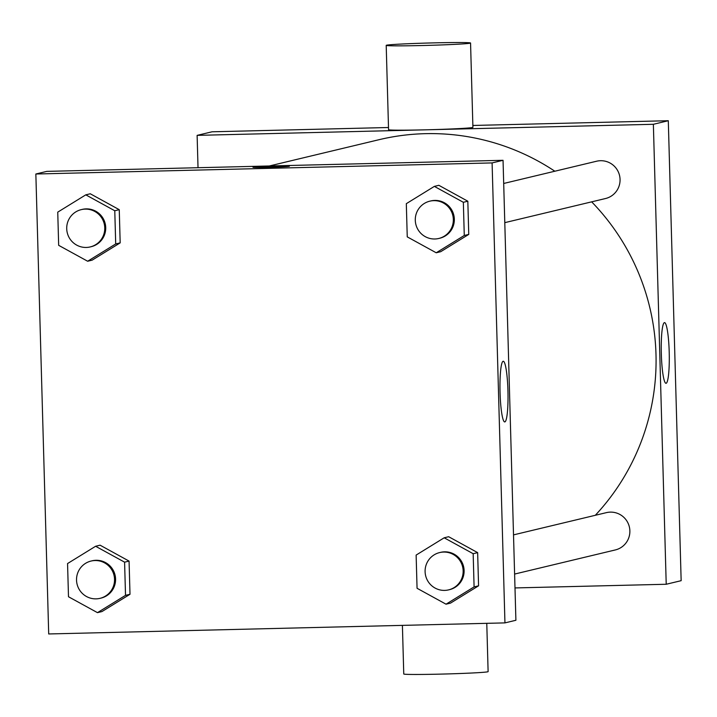 <?xml version="1.0" encoding="UTF-8"?>
<svg xmlns="http://www.w3.org/2000/svg" width="717" height="717" viewBox="0 0 717 717"><rect width="100%" height="100%" fill="white"/><g stroke="black" fill="none" stroke-linecap="round" stroke-linejoin="round"><path stroke-width="1.08" d="M472.862 125.466L668.298 120.716L681.15 580.68L666.218 584.256L514.994 587.931M198.026 167.706L197.121 135.37L212.053 131.794L388.497 127.509M503.692 183.471L596.58 161.226A19.18 19.009 76.5 0 1 619.533 175.45A19.18 19.009 76.5 0 1 605.515 198.528L504.786 222.655M197.121 135.37L653.366 124.292L666.218 584.256M513.506 534.882L606.394 512.637A19.18 19.009 76.5 0 1 629.347 526.861A19.18 19.009 76.5 0 1 615.329 549.939L514.609 574.066M269.323 165.977L378.952 139.716A226.321 224.296 76.5 0 1 554.833 171.22M591.659 201.844A226.321 224.296 76.5 0 1 595.298 515.299M470.558 43.011L472.915 127.339A42.195 1.165 178.4 0 1 430.774 129.687A42.195 1.165 178.4 0 1 388.56 129.696L386.203 45.368A42.195 1.165 -1.6 0 0 428.416 45.359A42.195 1.165 -1.6 0 0 470.558 43.011A42.195 1.165 -1.6 0 0 431.105 42.948A42.195 1.165 -1.6 0 0 386.562 45.207A42.195 1.165 -1.6 0 0 386.203 45.368M653.366 124.292L668.298 120.716M666.12 383.29A30.347 3.961 -91.4 0 1 666.003 383.299A30.347 3.961 -91.4 0 1 661.307 353.06A30.347 3.961 -91.4 0 1 664.534 322.623A30.347 3.961 -91.4 0 1 669.221 352.441A30.347 3.961 -91.4 0 1 666.12 383.29M486.771 623.324L488.116 671.632A42.195 1.165 178.4 0 1 487.766 671.793A42.195 1.165 178.4 0 1 443.214 674.052A42.195 1.165 178.4 0 1 403.761 673.989L402.407 625.376M46.802 171.381L503.047 160.303L515.899 620.268L504.947 622.885L48.702 633.962L35.85 174.007L46.802 171.381M444.182 537.795L448.663 536.719L477.647 552.628L478.571 585.825L450.518 603.114L446.037 604.189L417.061 588.281L416.129 555.083L444.182 537.795L473.166 553.703L474.089 586.9L446.037 604.189M85.798 194.845L90.279 193.778L119.255 209.678L120.178 242.875L92.135 260.163L87.653 261.239L58.669 245.331L57.745 212.142L85.798 194.845L114.774 210.753L115.706 243.95L87.653 261.239M35.85 174.007L492.095 162.92L504.947 622.885M95.612 546.264L100.093 545.189L129.069 561.097L130.001 594.285L101.948 611.574L97.467 612.65L68.491 596.75L67.559 563.553L95.612 546.264L124.588 562.164L125.52 595.361L97.467 612.65M434.368 186.384L438.849 185.309L467.825 201.217L468.757 234.414L440.704 251.703L436.223 252.778L407.247 236.87L406.315 203.673L434.368 186.384L463.343 202.293L464.275 235.481L436.223 252.778M492.095 162.92L503.047 160.303M503.146 361.269A30.347 3.961 -91.4 0 1 503.262 361.251A30.347 3.961 -91.4 0 1 507.959 391.5A30.347 3.961 -91.4 0 1 504.732 421.928A30.347 3.961 -91.4 0 1 500.045 392.109A30.347 3.961 -91.4 0 1 503.146 361.269M268.83 167.303A18.221 0.502 178.4 0 1 252.976 167.24A18.221 0.502 178.4 0 1 271.178 166.227A18.221 0.502 178.4 0 1 289.408 166.227A18.221 0.502 178.4 0 1 268.83 167.303M252.976 167.249A18.221 0.502 178.4 0 1 271.178 166.236A18.221 0.502 178.4 0 1 289.408 166.227M438.768 238.474L439.763 238.232A19.18 19.009 -103.5 0 0 434.762 200.41A19.18 19.009 -103.5 0 0 430.827 200.93L429.833 201.163A19.18 19.009 -103.5 0 0 415.815 224.242A19.18 19.009 -103.5 0 0 438.768 238.474A19.18 19.009 -103.5 0 0 433.767 200.652A19.18 19.009 -103.5 0 0 429.833 201.163M438.849 185.309L467.825 201.217L468.757 234.414L440.704 251.703M463.343 202.293L467.825 201.217M464.275 235.481L468.757 234.414M448.582 589.885L449.577 589.643A19.18 19.009 -103.5 0 0 444.576 551.83A19.18 19.009 -103.5 0 0 440.641 552.341L439.646 552.574A19.18 19.009 -103.5 0 0 425.629 575.661A19.18 19.009 -103.5 0 0 448.582 589.885A19.18 19.009 -103.5 0 0 443.581 552.063A19.18 19.009 -103.5 0 0 439.646 552.574M448.663 536.719L477.647 552.628L478.571 585.825L450.518 603.114M473.166 553.703L477.647 552.628M474.089 586.9L478.571 585.825M90.199 246.935L91.193 246.693A19.18 19.009 -103.5 0 0 86.192 208.88A19.18 19.009 -103.5 0 0 82.258 209.391L81.263 209.633A19.18 19.009 -103.5 0 0 67.246 232.711A19.18 19.009 -103.5 0 0 90.199 246.935A19.18 19.009 -103.5 0 0 85.189 209.113A19.18 19.009 -103.5 0 0 81.263 209.633M90.279 193.778L119.255 209.678L120.178 242.875L92.135 260.163M114.774 210.753L119.255 209.678M115.706 243.95L120.178 242.875M100.013 598.345L101.007 598.112A19.18 19.009 -103.5 0 0 96.006 560.291A19.18 19.009 -103.5 0 0 92.072 560.802L91.077 561.044A19.18 19.009 -103.5 0 0 77.06 584.122A19.18 19.009 -103.5 0 0 100.013 598.345A19.18 19.009 -103.5 0 0 95.011 560.533A19.18 19.009 -103.5 0 0 91.077 561.044M100.093 545.189L129.069 561.097L130.001 594.285L101.948 611.574M124.588 562.164L129.069 561.097M125.52 595.361L130.001 594.285"/></g></svg>

